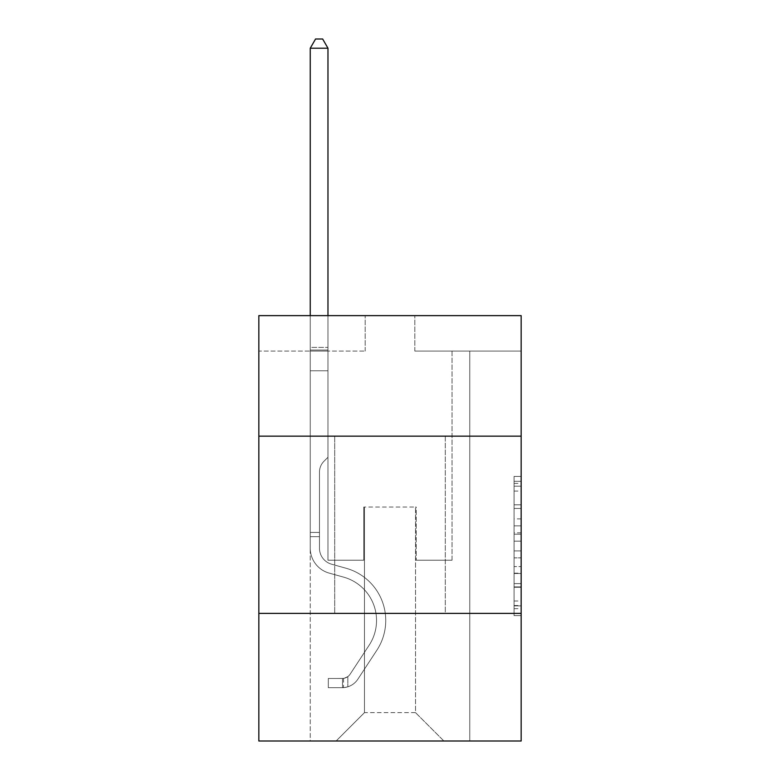 <?xml version="1.0" encoding="UTF-8"?>
<svg xmlns="http://www.w3.org/2000/svg" width="780" height="780" viewBox="0 0 780 780"><rect width="100%" height="100%" fill="white"/><g stroke="black" fill="none" stroke-linecap="round" stroke-linejoin="round"><path stroke-width="0.58" stroke-dasharray="3.9 2.92" d="M514.069 518.905L514.069 541.164L521.157 541.164L521.157 608.673L521.157 483.415L521.157 541.164L514.069 541.164L514.069 481.319L514.069 615.625L514.069 476.453L514.069 605.885L521.157 605.885L514.069 605.885L521.157 605.885L514.069 605.885L514.069 583.615L514.069 615.625L521.157 615.625L521.157 476.453L521.157 605.533L521.157 550.914L514.069 550.914L521.157 550.914L521.157 583.615L521.157 486.194L514.069 486.194L521.157 486.194L521.157 615.625L521.157 483.415L521.157 615.625L514.069 615.625L514.069 476.453L521.157 476.453L521.157 483.415L521.157 476.453L521.157 483.415L521.157 476.453L521.157 481.319L521.157 476.453L514.069 476.453L514.069 486.194L521.157 486.194L514.069 486.194L514.069 518.905L521.157 518.905M445.302 436.156L445.302 613.392L334.698 613.392L445.302 613.392L334.698 613.392L445.302 613.392L445.302 436.156L334.698 436.156L334.698 613.392L334.698 436.156L445.302 436.156M521.157 532.818L521.157 525.856L521.157 532.818L514.069 532.818L514.069 504.806L514.069 587.272L514.069 566.572L521.157 566.572L514.069 566.572L514.069 615.625L521.157 615.625L514.069 615.625L521.157 615.625L514.069 615.625L514.069 476.453L521.157 476.453L514.069 476.453L521.157 476.453L514.069 476.453L514.069 532.818L521.157 532.818M521.157 613.392L521.157 741L258.843 741L258.843 613.392L521.157 613.392L521.157 315.627L414.814 315.627L521.157 315.627L521.157 351.078L521.157 315.627L258.843 315.627L365.186 315.627L258.843 315.627L258.843 351.078L365.186 351.078L258.843 351.078L258.843 315.627L258.843 436.156L521.157 436.156L258.843 436.156L258.843 613.392L521.157 613.392L258.843 613.392M310.245 741L469.755 741L469.755 351.078L452.029 351.078L469.755 351.078L452.029 351.078L469.755 351.078L452.029 351.078L469.755 351.078L452.029 351.078L469.755 351.078L452.029 351.078L469.755 351.078L452.029 351.078L469.755 351.078L452.029 351.078L469.755 351.078L469.755 741L469.755 351.078L469.755 741L469.755 351.078L469.755 741L469.755 351.078L469.755 741L469.755 351.078L469.755 741L469.755 351.078L469.755 741L469.755 351.078L469.755 741L310.245 741L336.122 741L310.245 741L336.122 741L310.245 741L336.122 741L310.245 741L336.122 741L310.245 741L336.122 741L310.245 741L336.122 741L310.245 741L310.245 351.078L327.971 351.078L310.245 351.078L327.971 351.078L310.245 351.078L327.971 351.078L310.245 351.078L327.971 351.078L310.245 351.078L327.971 351.078L310.245 351.078L327.971 351.078L310.245 351.078L327.971 351.078L310.245 351.078L310.245 741M521.157 351.078L414.814 351.078L521.157 351.078M364.474 712.637L364.474 507.049L364.474 712.637L364.474 507.049L415.526 507.049L415.526 712.637L364.474 712.637L336.122 741L364.474 712.637L364.474 507.049L364.474 712.637L364.474 507.049L363.773 507.049L363.773 560.216L327.971 560.216L327.971 351.078L327.971 560.216L327.971 351.078L327.971 560.216L327.971 351.078L327.971 560.216L327.971 351.078L327.971 560.216L327.971 351.078L327.971 560.216L327.971 351.078L327.971 560.216L327.971 351.078L327.971 560.216L363.773 560.216L327.971 560.216L363.773 560.216L327.971 560.216L363.773 560.216L327.971 560.216L363.773 560.216L327.971 560.216L363.773 560.216L327.971 560.216L363.773 560.216L327.971 560.216L363.773 560.216L363.773 507.049L363.773 560.216L363.773 507.049L363.773 560.216L363.773 507.049L363.773 560.216L363.773 507.049L363.773 560.216L363.773 507.049L363.773 560.216L363.773 507.049L363.773 560.216L363.773 507.049L364.474 507.049L363.773 507.049L364.474 507.049L363.773 507.049L364.474 507.049L363.773 507.049L364.474 507.049L363.773 507.049L364.474 507.049L363.773 507.049L364.474 507.049L363.773 507.049L364.474 507.049L364.474 712.637L336.122 741L364.474 712.637L364.474 507.049L364.474 712.637L336.122 741L364.474 712.637L364.474 507.049L364.474 712.637L336.122 741L364.474 712.637L364.474 507.049L364.474 712.637L336.122 741L364.474 712.637L364.474 507.049L364.474 712.637L336.122 741L364.474 712.637L336.122 741L364.474 712.637L415.526 712.637L415.526 507.049L415.526 712.637L443.878 741L415.526 712.637L415.526 507.049L415.526 712.637L443.878 741L415.526 712.637L415.526 507.049L415.526 712.637L443.878 741L415.526 712.637L415.526 507.049L415.526 712.637L443.878 741L415.526 712.637L415.526 507.049L415.526 712.637L443.878 741L415.526 712.637L415.526 507.049L415.526 712.637L443.878 741L415.526 712.637L415.526 507.049L415.526 712.637L443.878 741L415.526 712.637L415.526 507.049L364.474 507.049L364.474 712.637L336.122 741L364.474 712.637M416.227 507.049L415.526 507.049L416.227 507.049L415.526 507.049L416.227 507.049L415.526 507.049L416.227 507.049L415.526 507.049L416.227 507.049L415.526 507.049L416.227 507.049L415.526 507.049L416.227 507.049L415.526 507.049L416.227 507.049L416.227 560.216L416.227 507.049M443.878 741L415.526 712.637L443.878 741M414.814 351.078L414.814 315.627L414.814 351.078M365.186 351.078L365.186 315.627L365.186 351.078M452.029 351.078L452.029 560.216L416.227 560.216L452.029 560.216L416.227 560.216L452.029 560.216L416.227 560.216L452.029 560.216L416.227 560.216L452.029 560.216L416.227 560.216L452.029 560.216L416.227 560.216L452.029 560.216L416.227 560.216L452.029 560.216L452.029 351.078M521.157 436.156L258.843 436.156M514.069 541.164L521.157 541.164L514.069 541.164M514.069 481.319L514.069 476.453L514.069 481.319L521.157 481.319L514.069 481.319M514.069 586.921L514.069 557.866L514.069 586.921L521.157 586.921L514.069 586.921M514.069 557.866L514.069 550.914L521.157 550.914L514.069 550.914L514.069 557.866L521.157 557.866L514.069 557.866M514.069 504.806L514.069 486.194L514.069 504.806L521.157 504.806L514.069 504.806M514.069 476.453L521.157 476.453L514.069 476.453L514.069 483.415L514.069 476.453L521.157 476.453M514.069 615.625L521.157 615.625L514.069 615.625L514.069 608.673L514.069 615.625M319.459 532.428L319.459 536.679L310.245 536.679L310.245 532.428L310.245 548.174L310.245 48.214L310.245 370.783L310.245 48.214L327.971 48.214L327.971 347.392L327.971 48.214L310.245 48.214L315.559 39L322.647 39L315.559 39L310.245 48.214L310.245 370.783L310.245 48.214L327.971 48.214L322.647 39L327.971 48.214L327.971 370.783L310.245 370.783L310.245 347.392L310.245 370.783L327.971 370.783L327.971 457.275L323.973 461.273A15.405 15.405 0 0 0 319.459 472.163A15.405 15.405 0 0 1 323.973 461.273L327.971 457.275L327.971 48.214L310.245 48.214L315.559 39L322.647 39L315.559 39L310.245 48.214L310.245 347.392L310.245 48.214L327.971 48.214L322.647 39L327.971 48.214L327.971 370.783L310.245 370.783L310.245 548.174A25.877 25.877 0 0 0 329.17 573.105A25.877 25.877 0 0 1 310.245 548.174L310.245 370.783L327.971 370.783L327.971 457.275L323.973 461.273A15.405 15.405 0 0 0 319.459 472.163A15.405 15.405 0 0 1 323.973 461.273L327.971 457.275L327.971 48.214L310.245 48.214L315.559 39L322.647 39L315.559 39L310.245 48.214L310.245 350.035L310.245 48.214L327.971 48.214L322.647 39L327.971 48.214L327.971 370.783L310.245 370.783L310.245 548.174A25.877 25.877 0 0 0 329.17 573.105A25.877 25.877 0 0 1 310.245 548.174L310.245 370.783L327.971 370.783L327.971 457.275L323.973 461.273A15.405 15.405 0 0 0 319.459 472.163A15.405 15.405 0 0 1 323.973 461.273L327.971 457.275L327.971 48.214L310.245 48.214L315.559 39L322.647 39L315.559 39L310.245 48.214L310.245 548.174A25.877 25.877 0 0 0 329.17 573.105A25.877 25.877 0 0 1 310.245 548.174L310.245 370.783L327.971 370.783L327.971 457.275L323.973 461.273A15.405 15.405 0 0 0 319.459 472.163A15.405 15.405 0 0 1 323.973 461.273L327.971 457.275L327.971 370.783L310.245 370.783L310.245 548.174A25.877 25.877 0 0 0 329.17 573.105L343.6 577.122L329.17 573.105A25.877 25.877 0 0 1 310.245 548.174L310.245 370.783L327.971 370.783L327.971 350.035L327.971 457.275L323.973 461.273A15.405 15.405 0 0 0 319.459 472.163A15.405 15.405 0 0 1 323.973 461.273L327.971 457.275L327.971 370.783L310.245 370.783L310.245 548.174A25.877 25.877 0 0 0 329.17 573.105A25.877 25.877 0 0 1 310.245 548.174L310.245 370.783L327.971 370.783L327.971 347.392L327.971 457.275L323.973 461.273A15.405 15.405 0 0 0 319.459 472.163A15.405 15.405 0 0 1 323.973 461.273L327.971 457.275L327.971 370.783L310.245 370.783L310.245 548.174A25.877 25.877 0 0 0 329.17 573.105A25.877 25.877 0 0 1 310.245 548.174L310.245 370.783L327.971 370.783L327.971 48.214L322.647 39L327.971 48.214L327.971 457.275L323.973 461.273A15.405 15.405 0 0 0 319.459 472.163A15.405 15.405 0 0 1 323.973 461.273L327.971 457.275L327.971 370.783L310.245 370.783L310.245 548.174L310.245 536.679L319.459 536.679L319.459 532.428L310.245 532.428L319.459 532.428L319.459 548.174L319.459 472.163L319.459 548.174A16.663 16.663 0 0 0 331.646 564.223A16.663 16.663 0 0 1 319.459 548.174L319.459 472.163L319.459 548.174L319.459 532.428L310.245 532.428L319.459 532.428L319.459 548.174A16.663 16.663 0 0 0 331.646 564.223A16.663 16.663 0 0 1 319.459 548.174L319.459 472.163L319.459 548.174A16.663 16.663 0 0 0 331.646 564.223A16.663 16.663 0 0 1 319.459 548.174L319.459 472.163L319.459 548.174L319.459 532.428L310.245 532.428L319.459 532.428L319.459 548.174A16.663 16.663 0 0 0 331.646 564.223L346.076 568.25L331.646 564.223A16.663 16.663 0 0 1 319.459 548.174L319.459 472.163L319.459 548.174A16.663 16.663 0 0 0 331.646 564.223A16.663 16.663 0 0 1 319.459 548.174L319.459 472.163L319.459 548.174L319.459 532.428L310.245 532.428M342.498 687.687A18.788 18.788 0 0 0 357.854 679.204L376.857 650.237A54.239 54.239 0 0 0 346.076 568.25L331.646 564.223A16.663 16.663 0 0 1 319.459 548.174A16.663 16.663 0 0 0 331.646 564.223L346.076 568.25L331.646 564.223A16.663 16.663 0 0 1 319.459 548.174L319.459 472.163L319.459 548.174A16.663 16.663 0 0 0 331.646 564.223A16.663 16.663 0 0 1 319.459 548.174A16.663 16.663 0 0 0 331.646 564.223L346.076 568.25A54.239 54.239 0 0 1 376.857 650.237A54.239 54.239 0 0 0 346.076 568.25L331.646 564.223A16.663 16.663 0 0 1 319.459 548.174A16.663 16.663 0 0 0 331.646 564.223A16.663 16.663 0 0 1 319.459 548.174A16.663 16.663 0 0 0 331.646 564.223L346.076 568.25L331.646 564.223A16.663 16.663 0 0 1 319.459 548.174A16.663 16.663 0 0 0 331.646 564.223L346.076 568.25L331.646 564.223A16.663 16.663 0 0 1 319.459 548.174A16.663 16.663 0 0 0 331.646 564.223A16.663 16.663 0 0 1 319.459 548.174A16.663 16.663 0 0 0 331.646 564.223L346.076 568.25A54.239 54.239 0 0 1 376.857 650.237A54.239 54.239 0 0 0 346.076 568.25L331.646 564.223A16.663 16.663 0 0 1 319.459 548.174A16.663 16.663 0 0 0 331.646 564.223L346.076 568.25A54.239 54.239 0 0 1 376.857 650.237L357.854 679.204L376.857 650.237A54.239 54.239 0 0 0 346.076 568.25L331.646 564.223L346.076 568.25A54.239 54.239 0 0 1 376.857 650.237A54.239 54.239 0 0 0 346.076 568.25L331.646 564.223L346.076 568.25A54.239 54.239 0 0 1 376.857 650.237A54.239 54.239 0 0 0 346.076 568.25L331.646 564.223L346.076 568.25A54.239 54.239 0 0 1 376.857 650.237L357.854 679.204L376.857 650.237A54.239 54.239 0 0 0 346.076 568.25L331.646 564.223L346.076 568.25A54.239 54.239 0 0 1 376.857 650.237A54.239 54.239 0 0 0 346.076 568.25A54.239 54.239 0 0 1 376.857 650.237L357.854 679.204A18.788 18.788 0 0 1 347.822 686.809A18.788 18.788 0 0 0 357.854 679.204L376.857 650.237A54.239 54.239 0 0 0 346.076 568.25A54.239 54.239 0 0 1 376.857 650.237A54.239 54.239 0 0 0 346.076 568.25A54.239 54.239 0 0 1 376.857 650.237L357.854 679.204L376.857 650.237A54.239 54.239 0 0 0 346.076 568.25A54.239 54.239 0 0 1 376.857 650.237L357.854 679.204L376.857 650.237A54.239 54.239 0 0 0 346.076 568.25A54.239 54.239 0 0 1 376.857 650.237A54.239 54.239 0 0 0 346.076 568.25A54.239 54.239 0 0 1 376.857 650.237L357.854 679.204A18.788 18.788 0 0 1 347.822 686.809C342.352 687.97 342.352 687.97 347.822 686.809C342.352 687.97 342.352 687.97 347.822 686.809A18.788 18.788 0 0 0 357.854 679.204L376.857 650.237A54.239 54.239 0 0 0 346.076 568.25A54.239 54.239 0 0 1 376.857 650.237L357.854 679.204A18.788 18.788 0 0 1 347.822 686.809C342.352 687.97 342.352 687.97 347.822 686.809C342.352 687.97 342.352 687.97 347.822 686.809A18.788 18.788 0 0 0 357.854 679.204L376.857 650.237L357.854 679.204A18.788 18.788 0 0 1 347.822 686.809C342.352 687.97 342.352 687.97 347.822 686.809C342.352 687.97 342.352 687.97 347.822 686.809A18.788 18.788 0 0 0 357.854 679.204L376.857 650.237L357.854 679.204A18.788 18.788 0 0 1 347.822 686.809C342.352 687.97 342.352 687.97 347.822 686.809C342.352 687.97 342.352 687.97 347.822 686.809A18.788 18.788 0 0 0 357.854 679.204L376.857 650.237L357.854 679.204A18.788 18.788 0 0 1 347.822 686.809C342.352 687.97 342.352 687.97 347.822 686.809C342.352 687.97 342.352 687.97 347.822 686.809A18.788 18.788 0 0 0 357.854 679.204L376.857 650.237L357.854 679.204A18.788 18.788 0 0 1 347.822 686.809C342.352 687.97 342.352 687.97 347.822 686.809C342.352 687.97 342.352 687.97 347.822 686.809A18.788 18.788 0 0 0 357.854 679.204A18.788 18.788 0 0 1 342.498 687.687L342.498 678.463A9.575 9.575 0 0 0 350.152 674.154L369.154 645.187A45.016 45.016 0 0 0 343.6 577.122L329.17 573.105L343.6 577.122A45.016 45.016 0 0 1 369.154 645.187A45.016 45.016 0 0 0 343.6 577.122L329.17 573.105A25.877 25.877 0 0 1 310.245 548.174A25.877 25.877 0 0 0 329.17 573.105A25.877 25.877 0 0 1 310.245 548.174A25.877 25.877 0 0 0 329.17 573.105L343.6 577.122L329.17 573.105A25.877 25.877 0 0 1 310.245 548.174A25.877 25.877 0 0 0 329.17 573.105A25.877 25.877 0 0 1 310.245 548.174A25.877 25.877 0 0 0 329.17 573.105L343.6 577.122L329.17 573.105A25.877 25.877 0 0 1 310.245 548.174A25.877 25.877 0 0 0 329.17 573.105L343.6 577.122A45.016 45.016 0 0 1 369.154 645.187A45.016 45.016 0 0 0 343.6 577.122L329.17 573.105A25.877 25.877 0 0 1 310.245 548.174A25.877 25.877 0 0 0 329.17 573.105A25.877 25.877 0 0 1 310.245 548.174A25.877 25.877 0 0 0 329.17 573.105L343.6 577.122L329.17 573.105A25.877 25.877 0 0 1 310.245 548.174A25.877 25.877 0 0 0 329.17 573.105L343.6 577.122A45.016 45.016 0 0 1 369.154 645.187L350.152 674.154L369.154 645.187A45.016 45.016 0 0 0 343.6 577.122L329.17 573.105L343.6 577.122A45.016 45.016 0 0 1 369.154 645.187A45.016 45.016 0 0 0 343.6 577.122L329.17 573.105L343.6 577.122A45.016 45.016 0 0 1 369.154 645.187A45.016 45.016 0 0 0 343.6 577.122L329.17 573.105L343.6 577.122A45.016 45.016 0 0 1 369.154 645.187L350.152 674.154L369.154 645.187A45.016 45.016 0 0 0 343.6 577.122L329.17 573.105L343.6 577.122A45.016 45.016 0 0 1 369.154 645.187A45.016 45.016 0 0 0 343.6 577.122A45.016 45.016 0 0 1 369.154 645.187L350.152 674.154A9.575 9.575 0 0 1 347.822 676.611C342.449 679.078 342.449 679.078 347.822 676.611C342.449 679.078 342.449 679.078 347.822 676.611A9.575 9.575 0 0 0 350.152 674.154L369.154 645.187A45.016 45.016 0 0 0 343.6 577.122A45.016 45.016 0 0 1 369.154 645.187A45.016 45.016 0 0 0 343.6 577.122A45.016 45.016 0 0 1 369.154 645.187L350.152 674.154L369.154 645.187A45.016 45.016 0 0 0 343.6 577.122A45.016 45.016 0 0 1 369.154 645.187L350.152 674.154L369.154 645.187A45.016 45.016 0 0 0 343.6 577.122A45.016 45.016 0 0 1 369.154 645.187A45.016 45.016 0 0 0 343.6 577.122A45.016 45.016 0 0 1 369.154 645.187L350.152 674.154A9.575 9.575 0 0 1 347.822 676.611C342.449 679.078 342.449 679.078 347.822 676.611C342.449 679.078 342.449 679.078 347.822 676.611A9.575 9.575 0 0 0 350.152 674.154L369.154 645.187A45.016 45.016 0 0 0 343.6 577.122A45.016 45.016 0 0 1 369.154 645.187L350.152 674.154A9.575 9.575 0 0 1 347.822 676.611C342.449 679.078 342.449 679.078 347.822 676.611C342.449 679.078 342.449 679.078 347.822 676.611A9.575 9.575 0 0 0 350.152 674.154L369.154 645.187L350.152 674.154A9.575 9.575 0 0 1 347.822 676.611C342.449 679.078 342.449 679.078 347.822 676.611C342.449 679.078 342.449 679.078 347.822 676.611A9.575 9.575 0 0 0 350.152 674.154L369.154 645.187L350.152 674.154A9.575 9.575 0 0 1 347.822 676.611C342.449 679.078 342.449 679.078 347.822 676.611C342.449 679.078 342.449 679.078 347.822 676.611A9.575 9.575 0 0 0 350.152 674.154L369.154 645.187L350.152 674.154A9.575 9.575 0 0 1 347.822 676.611C342.449 679.078 342.449 679.078 347.822 676.611C342.449 679.078 342.449 679.078 347.822 676.611A9.575 9.575 0 0 0 350.152 674.154L369.154 645.187L350.152 674.154A9.575 9.575 0 0 1 347.822 676.611C342.449 679.078 342.449 679.078 347.822 676.611C342.449 679.078 342.449 679.078 347.822 676.611A9.575 9.575 0 0 0 350.152 674.154A9.575 9.575 0 0 1 342.498 678.463L342.498 687.687L328.322 687.687L342.498 687.687A18.788 18.788 0 0 0 357.854 679.204A18.788 18.788 0 0 1 342.498 687.687L342.498 678.463L328.322 678.473L342.498 678.463A9.575 9.575 0 0 0 350.152 674.154A9.575 9.575 0 0 1 342.498 678.463L342.498 687.687L328.322 687.687L328.322 678.473L328.322 687.687L342.498 687.687A18.788 18.788 0 0 0 357.854 679.204A18.788 18.788 0 0 1 342.498 687.687L342.498 678.463L328.322 678.473L342.498 678.463A9.575 9.575 0 0 0 350.152 674.154A9.575 9.575 0 0 1 342.498 678.463L342.498 687.687L328.322 687.687L328.322 678.473L328.322 687.687L342.498 687.687A18.788 18.788 0 0 0 357.854 679.204A18.788 18.788 0 0 1 342.498 687.687L342.498 678.463L328.322 678.473L342.498 678.463A9.575 9.575 0 0 0 350.152 674.154A9.575 9.575 0 0 1 342.498 678.463L342.498 687.687L328.322 687.687L328.322 678.473L328.322 687.687L342.498 687.687A18.788 18.788 0 0 0 357.854 679.204A18.788 18.788 0 0 1 342.498 687.687L342.498 678.463L328.322 678.473L342.498 678.463A9.575 9.575 0 0 0 350.152 674.154A9.575 9.575 0 0 1 342.498 678.463L342.498 687.687L328.322 687.687L328.322 678.473L328.322 687.687L342.498 687.687A18.788 18.788 0 0 0 357.854 679.204A18.788 18.788 0 0 1 342.498 687.687L342.498 678.463L328.322 678.473L342.498 678.463A9.575 9.575 0 0 0 350.152 674.154A9.575 9.575 0 0 1 342.498 678.463L342.498 687.687L328.322 687.687L328.322 678.473L328.322 687.687L342.498 687.687A18.788 18.788 0 0 0 357.854 679.204A18.788 18.788 0 0 1 342.498 687.687L342.498 678.463L328.322 678.473L342.498 678.463A9.575 9.575 0 0 0 350.152 674.154A9.575 9.575 0 0 1 342.498 678.463L342.498 687.687L328.322 687.687L328.322 678.473L328.322 687.687L342.498 687.687M310.245 315.627L310.245 48.214L327.971 48.214L310.245 48.214L315.559 39L322.647 39L315.559 39L310.245 48.214L310.245 347.392L310.245 48.214L327.971 48.214L322.647 39L327.971 48.214L327.971 347.392L327.971 48.214L310.245 48.214L315.559 39L322.647 39L315.559 39L310.245 48.214L327.971 48.214L322.647 39L327.971 48.214L327.971 315.627M328.322 678.473L342.147 678.473L328.322 678.473L328.322 687.687L328.322 678.473M310.245 347.392L310.245 350.035L310.245 347.392L327.971 347.392L310.245 347.392M347.822 686.809C342.352 687.97 342.352 687.97 347.822 686.809C342.352 687.97 342.352 687.97 347.822 686.809L347.822 676.611L347.822 686.809M327.971 48.214L322.647 39L315.559 39L310.245 48.214M514.069 583.615L521.157 583.615L514.069 583.615M514.069 573.183L521.157 573.183M514.069 508.462L521.157 508.462L514.069 508.462M514.069 483.415L521.157 483.415M514.069 608.673L521.157 608.673M514.069 601.01L521.157 601.01M514.069 491.069L521.157 491.069M514.069 534.212L521.157 534.212L514.069 534.212M514.069 573.524L521.157 573.524L514.069 573.524M514.069 587.272L521.157 587.272L514.069 587.272M514.069 525.856L521.157 525.856L514.069 525.856M310.245 350.035L327.971 350.035L310.245 350.035M319.459 536.679L310.245 536.679L319.459 536.679M514.069 605.533L521.157 605.533M514.069 605.885L521.157 605.885M514.069 486.194L521.157 486.194M343.561 678.366L343.561 687.638"/><path stroke-width="1.17" d="M521.157 436.156L521.157 315.627L258.843 315.627L258.843 436.156L521.157 436.156L521.157 741L258.843 741L258.843 436.156M521.157 613.392L258.843 613.392M327.971 315.627L327.971 48.214L310.245 48.214L310.245 315.627M310.245 48.214L315.559 39L322.647 39L327.971 48.214"/></g></svg>
